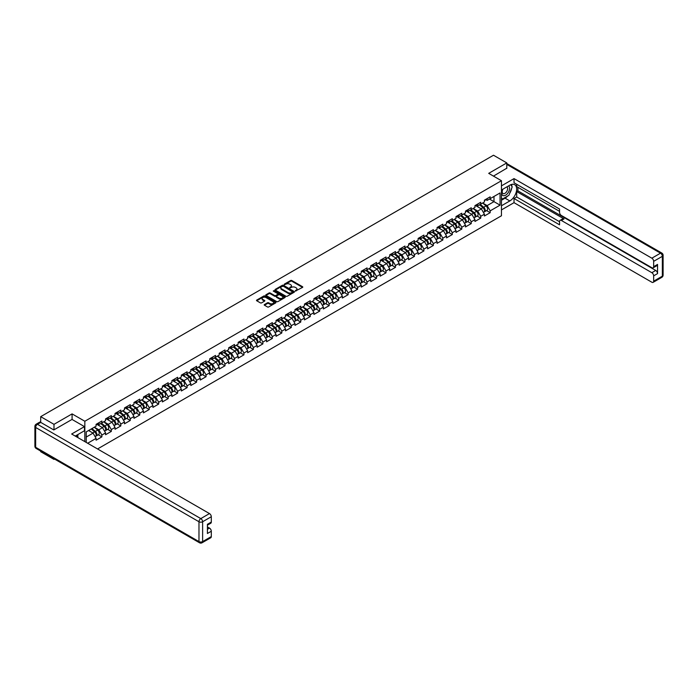 <?xml version="1.0" encoding="UTF-8"?>
<svg xmlns="http://www.w3.org/2000/svg" width="698" height="698" viewBox="0 0 698 698"><rect width="100%" height="100%" fill="white"/><g stroke="black" fill="none" stroke-linecap="round" stroke-linejoin="round"><path stroke-width="1.05" d="M295.376 291.057L302.539 287.401A0.846 0.489 0 0 0 302.539 286.712L291.816 280.517A0.846 0.489 0 0 0 290.621 280.517L284.295 284.173L284.295 284.653L285.944 284.182A2.696 1.553 0 0 1 289.757 284.182L290.656 284.697A2.696 1.553 0 0 1 291.441 285.805A2.696 1.553 0 0 1 290.656 286.904L289.836 287.855L291.485 287.384A2.696 1.553 0 0 1 295.298 287.384L296.196 287.899A2.696 1.553 0 0 1 296.982 288.998A2.696 1.553 0 0 1 296.196 290.098L295.376 290.577M264.463 304.537A0.846 0.489 0 0 0 264.463 305.227L267.474 306.963A0.846 0.489 0 0 0 268.66 306.963L275.693 302.897A0.846 0.489 0 0 0 275.693 302.217L264.97 296.022A0.846 0.489 0 0 0 263.774 296.022L256.742 300.079A0.846 0.489 0 0 0 256.742 300.768L260.38 302.862A0.846 0.489 0 0 0 261.567 302.862L264.577 301.126A0.846 0.489 0 0 0 264.577 300.437L262.78 299.398A2.251 1.3 0 0 1 262.116 298.482A2.251 1.3 0 0 1 263.512 297.278A2.251 1.3 0 0 1 265.964 297.557L273.031 301.632A2.251 1.3 0 0 1 273.686 302.557A2.251 1.3 0 0 1 272.299 303.761A2.251 1.3 0 0 1 269.838 303.473L268.66 302.801A0.846 0.489 0 0 0 267.474 302.801L264.463 304.537L264.463 305.227L267.474 303.499L267.474 302.801M72.086 413.888L53.99 424.332L40.693 416.662L493.503 155.235L506.792 162.913L488.705 173.357L501.452 180.721L84.833 421.252L72.086 413.888L72.086 419.463M286.006 296.257A0.846 0.489 0 0 0 287.201 296.257L294.233 292.2A0.846 0.489 0 0 0 294.233 291.511L283.501 285.316A0.846 0.489 0 0 0 282.306 285.316L275.274 289.382A0.846 0.489 0 0 0 275.274 290.071L286.006 296.257M273.459 291.179L284.95 297.557L277.926 301.615A0.846 0.489 0 0 1 276.74 301.615L266.008 295.42L269.018 293.692L269.018 292.994L266.008 294.731A0.846 0.489 0 0 0 266.008 295.42L266.008 294.731M269.018 293.692A0.846 0.489 0 0 1 270.213 293.692L270.213 292.994A0.846 0.489 0 0 0 269.018 292.994M270.213 292.994L274.558 295.507A0.846 0.489 0 0 0 275.754 295.507L277.752 294.347A0.846 0.489 0 0 0 277.752 293.666L273.223 291.049L274.052 290.569L284.959 296.859A0.846 0.489 0 0 1 284.959 297.549L284.959 296.859M84.833 441.616L84.833 421.252M97.554 448.962L501.452 215.769L501.452 180.721M98.261 434.784L101.864 436.869L101.864 435.046L98.828 429.785L94.335 427.193M101.864 436.869L96.097 440.194L96.097 438.37L87.66 443.247M86.229 442.419L86.229 431.87L96.097 426.173L96.097 424.349A2.836 1.632 60 0 1 96.097 424.445M97.65 423.922L98.828 424.602L101.864 422.848L101.864 421.025L96.097 424.349M101.864 422.848L105.564 420.711L105.564 418.887L111.331 415.554L111.331 417.378L115.039 415.24L115.039 413.417L120.806 410.084L120.806 411.907L124.506 409.77L124.506 407.946L130.282 404.622L130.282 406.437L133.981 404.299L133.981 402.476L139.748 399.151L139.748 400.975L143.456 398.837L143.456 397.014L149.224 393.681L149.224 395.504L152.923 393.367L152.923 391.543L158.69 388.21L158.69 390.034L162.398 387.896L162.398 386.073L168.166 382.748L168.166 384.572L171.865 382.425L171.865 380.611L177.632 377.278L177.632 379.101L181.34 376.964L181.34 375.14A2.836 1.632 60 0 1 181.34 375.236M182.893 374.704L184.071 375.384L187.108 373.631L187.108 371.807L181.34 375.14M187.108 373.631L190.807 371.493L190.807 369.67L196.574 366.337L196.574 368.16L200.282 366.022L200.282 364.199L206.05 360.875L206.05 362.698L209.749 360.552L209.749 358.737L215.516 355.404L215.516 357.228L219.224 355.09L219.224 353.267L224.992 349.934L224.992 351.757L228.691 349.619L228.691 347.796L234.467 344.463L234.467 346.287L238.166 344.149L238.166 342.325L243.934 339.001L243.934 340.825L247.642 338.687L247.642 336.864L253.409 333.531L253.409 335.354L257.108 333.216L257.108 331.393A2.836 1.632 60 0 1 257.108 331.489M258.67 330.957L259.839 331.637L262.876 329.884L262.876 328.06L257.108 331.393M262.876 329.884L266.584 327.746L266.584 325.922A2.836 1.632 60 0 1 266.584 326.018M268.137 325.495L269.315 326.167L272.351 324.413L272.351 322.598L266.584 325.922M272.351 324.413L276.05 322.275L276.05 320.452L281.817 317.128L281.817 318.951L285.526 316.813L285.526 314.99L291.293 311.657L291.293 313.481L294.992 311.343L294.992 309.519L300.759 306.186L300.759 308.01L304.468 305.872L304.468 304.049L310.235 300.725L310.235 302.539L313.934 300.402L313.934 298.578L319.701 295.254L319.701 297.078L323.41 294.94L323.41 293.116L329.177 289.783L329.177 291.607L332.876 289.469L332.876 287.646L338.652 284.313L338.652 286.136L342.352 283.999L342.352 282.175A2.836 1.632 60 0 1 342.352 282.271M343.913 281.748L345.082 282.42L348.119 280.675L348.119 278.851L342.352 282.175M348.119 280.675L351.827 278.528L351.827 276.713L357.594 273.38L357.594 275.204L361.294 273.066L361.294 271.243L367.061 267.91L367.061 269.733L370.769 267.596L370.769 265.772L376.536 262.439L376.536 264.263L380.236 262.125L380.236 260.302L386.003 256.977L386.003 258.801L389.711 256.663L389.711 254.84L395.478 251.507L395.478 253.33L399.177 251.193L399.177 249.369L404.945 246.036L404.945 247.86L408.653 245.722L408.653 243.899L414.42 240.566L414.42 242.389L418.119 240.252L418.119 238.428L423.887 235.104L423.887 236.927L427.595 234.79L427.595 232.966A2.836 1.632 60 0 1 427.595 233.053M429.157 232.53L430.326 233.211L433.362 231.457L433.362 229.633L427.595 232.966M433.362 231.457L437.07 229.319L437.07 227.496L442.837 224.163L442.837 225.986L446.537 223.849L446.537 222.025L452.304 218.701L452.304 220.516L456.012 218.378L456.012 216.554L461.779 213.23L461.779 215.054L465.479 212.916L465.479 211.093L471.246 207.76L471.246 209.583L474.954 207.446L474.954 205.622L480.721 202.289L480.721 204.113L484.421 201.975L484.421 200.152L490.188 196.827L490.188 198.651L500.056 192.953L500.056 205.151L490.188 210.848L487.152 205.587L482.658 202.996M486.585 210.587L490.188 212.672L490.188 210.848M490.188 212.672L484.421 215.996L484.421 214.173L480.721 216.31L477.685 211.058L473.192 208.458M477.118 216.057L480.721 218.134L480.721 216.31M480.721 218.134L474.954 221.467L474.954 219.643L471.246 221.781L468.21 216.52L463.716 213.928M467.643 221.528L471.246 223.604L471.246 221.781M471.246 223.604L465.479 226.937L465.479 225.114L461.779 227.251L458.743 221.99L454.25 219.399M458.176 226.99L461.779 229.075L461.779 227.251M461.779 229.075L456.012 232.399L456.012 230.584L452.304 232.722L449.268 227.461L444.774 224.869M448.701 232.46L452.304 234.537L452.304 232.722M452.304 234.537L446.537 237.87L446.537 236.046L442.837 238.184L439.801 232.931L435.308 230.331M439.234 237.931L442.837 240.007L442.837 238.184M442.837 240.007L437.07 243.34L437.07 241.517L433.362 243.654L430.326 238.393L425.832 235.802M429.759 243.401L433.362 245.478L433.362 243.654M433.362 245.478L427.595 248.811L427.595 246.987L423.887 249.125L420.859 243.864L416.366 241.272M420.292 248.863L423.887 250.948L423.887 249.125M423.887 250.948L418.119 254.273L418.119 252.449L414.42 254.596L411.384 249.334L406.89 246.743M410.817 254.334L414.42 256.41L414.42 254.596M414.42 256.41L408.653 259.743L408.653 257.92L404.945 260.057L401.908 254.805L397.424 252.205M401.35 259.804L404.945 261.881L404.945 260.057M404.945 261.881L399.177 265.214L399.177 263.39L395.478 265.528L392.442 260.267L387.948 257.675M391.875 265.275L395.478 267.351L395.478 265.528M395.478 267.351L389.711 270.684L389.711 268.861L386.003 270.999L382.966 265.737L378.473 263.146M382.399 270.737L386.003 272.822L386.003 270.999M386.003 272.822L380.236 276.146L380.236 274.323L376.536 276.46L373.5 271.208L369.006 268.617M372.933 276.207L376.536 278.284L376.536 276.46M376.536 278.284L370.769 281.617L370.769 279.793L367.061 281.931L364.024 276.678L359.531 274.078M363.457 281.678L367.061 283.754L367.061 281.931M367.061 283.754L361.294 287.087L361.294 285.264L357.594 287.401L354.558 282.14L350.064 279.549M353.991 287.14L357.594 289.225L357.594 287.401M357.594 289.225L351.827 292.558L351.827 290.734L348.119 292.872L345.082 287.611L340.589 285.02M344.515 292.61L348.119 294.696L348.119 292.872M348.119 294.696L342.352 298.02L342.352 296.196L338.652 298.334L335.616 293.081L331.122 290.481M335.049 298.081L338.652 300.157L338.652 298.334M338.652 300.157L332.876 303.49L332.876 301.667L329.177 303.805L326.141 298.543L321.647 295.952M325.573 303.551L329.177 305.628L329.177 303.805M329.177 305.628L323.41 308.961L323.41 307.137L319.701 309.275L316.674 304.014L312.181 301.423M316.107 309.013L319.701 311.099L319.701 309.275M319.701 311.099L313.934 314.423L313.934 312.608L310.235 314.746L307.199 309.484L302.705 306.893M306.631 314.484L310.235 316.569L310.235 314.746M310.235 316.569L304.468 319.893L304.468 318.07L300.759 320.208L297.723 314.955L293.23 312.355M297.156 319.954L300.759 322.031L300.759 320.208M300.759 322.031L294.992 325.364L294.992 323.54L291.293 325.678L288.257 320.417L283.763 317.826M287.689 325.425L291.293 327.502L291.293 325.678M291.293 327.502L285.526 330.835L285.526 329.011L281.817 331.149L278.781 325.887L274.288 323.296M278.214 330.887L281.817 332.972L281.817 331.149M281.817 332.972L276.05 336.296L276.05 334.473L272.351 336.619L269.315 331.358L264.821 328.767M268.747 336.357L272.351 338.434L272.351 336.619M272.351 338.434L266.584 341.767L266.584 339.943L262.876 342.081L259.839 336.829L255.346 334.229M259.272 341.828L262.876 343.905L262.876 342.081M262.876 343.905L257.108 347.238L257.108 345.414L253.409 347.552L250.373 342.29L245.879 339.699M249.805 347.299L253.409 349.375L253.409 347.552M253.409 349.375L247.642 352.708L247.642 350.885L243.934 353.022L240.897 347.761L236.404 345.17M240.33 352.76L243.934 354.846L243.934 353.022M243.934 354.846L238.166 358.17L238.166 356.346L234.467 358.484L231.431 353.232L226.937 350.64M230.864 358.231L234.467 360.308L234.467 358.484M234.467 360.308L228.691 363.641L228.691 361.817L224.992 363.955L221.955 358.702L217.462 356.102M221.388 363.702L224.992 365.778L224.992 363.955M224.992 365.778L219.224 369.111L219.224 367.288L215.516 369.425L212.489 364.164L207.995 361.573M211.922 369.172L215.516 371.249L215.516 369.425M215.516 371.249L209.749 374.582L209.749 372.758L206.05 374.896L203.013 369.635L198.52 367.043M202.446 374.634L206.05 376.719L206.05 374.896M206.05 376.719L200.282 380.044L200.282 378.22L196.574 380.358L193.538 375.105L189.045 372.505M192.971 380.105L196.574 382.181L196.574 380.358M196.574 382.181L190.807 385.514L190.807 383.691L187.108 385.828L184.071 380.576L179.578 377.976M183.504 385.575L187.108 387.652L187.108 385.828M187.108 387.652L181.34 390.985L181.34 389.161L177.632 391.299L174.596 386.038L170.103 383.446M174.029 391.037L177.632 393.122L177.632 391.299M177.632 393.122L171.865 396.447L171.865 394.632L168.166 396.769L165.129 391.508L160.636 388.917M164.562 396.508L168.166 398.593L168.166 396.769M168.166 398.593L162.398 401.917L162.398 400.094L158.69 402.231L155.654 396.979L151.161 394.379M155.087 401.978L158.69 404.055L158.69 402.231M158.69 404.055L152.923 407.388L152.923 405.564L149.224 407.702L146.187 402.441L141.694 399.849M145.62 407.449L149.224 409.525L149.224 407.702M149.224 409.525L143.456 412.858L143.456 411.035L139.748 413.172L136.712 407.911L132.219 405.32M136.145 412.911L139.748 414.996L139.748 413.172M139.748 414.996L133.981 418.32L133.981 416.497L130.282 418.643L127.245 413.382L122.752 410.79M126.678 418.381L130.282 420.458L130.282 418.643M130.282 420.458L124.506 423.791L124.506 421.967L120.806 424.105L117.77 418.852L113.277 416.252M117.203 423.852L120.806 425.928L120.806 424.105M120.806 425.928L115.039 429.261L115.039 427.438L111.331 429.575L108.295 424.314L103.81 421.723M107.736 429.322L111.331 431.399L111.331 429.575M111.331 431.399L105.564 434.732L105.564 432.908L101.864 435.046M98.828 429.785L102.527 427.647L96.865 424.375M105.564 432.908L102.527 427.647M107.126 418.451L108.295 419.132L111.331 417.378M108.295 424.314L112.003 422.177L106.332 418.905M115.039 427.438L112.003 422.177M116.601 412.98L117.77 413.661L120.806 411.907M117.77 418.852L121.478 416.715L115.807 413.443M124.506 421.967L121.478 416.715M126.068 407.519L127.245 408.19L130.282 406.437M127.245 413.382L130.945 411.244L125.282 407.972M133.981 416.497L130.945 411.244M135.543 402.048L136.712 402.729L139.748 400.975M136.712 407.911L140.42 405.774L134.749 402.502M143.456 411.035L140.42 405.774M145.01 396.577L146.187 397.258L149.224 395.504M146.187 402.441L149.887 400.303L144.224 397.031M152.923 405.564L149.887 400.303M154.485 391.107L155.654 391.787L158.69 390.034M155.654 396.979L159.362 394.841L153.691 391.569M162.398 400.094L159.362 394.841M163.951 385.645L165.129 386.317L168.166 384.572M165.129 391.508L168.829 389.371L163.166 386.099M171.865 394.632L168.829 389.371M173.427 380.174L174.596 380.855L177.632 379.101M174.596 386.038L178.304 383.9L172.633 380.628M181.34 389.161L178.304 383.9M184.071 380.576L187.771 378.429L182.108 375.158M190.807 383.691L187.771 378.429M192.369 369.242L193.538 369.914L196.574 368.16M193.538 375.105L197.246 372.968L191.575 369.696M200.282 378.22L197.246 372.968M201.835 363.771L203.013 364.443L206.05 362.698M203.013 369.635L206.713 367.497L201.05 364.225M209.749 372.758L206.713 367.497M211.311 358.301L212.489 358.981L215.516 357.228M212.489 364.164L216.188 362.026L210.526 358.755M219.224 367.288L216.188 362.026M220.786 352.83L221.955 353.511L224.992 351.757M221.955 358.702L225.663 356.565L219.992 353.293M228.691 361.817L225.663 356.565M230.253 347.368L231.431 348.04L234.467 346.287M231.431 353.232L235.13 351.094L229.468 347.822M238.166 356.346L235.13 351.094M239.728 341.898L240.897 342.578L243.934 340.825M240.897 347.761L244.605 345.623L238.934 342.352M247.642 350.885L244.605 345.623M249.195 336.427L250.373 337.108L253.409 335.354M250.373 342.29L254.072 340.153L248.409 336.881M257.108 345.414L254.072 340.153M259.839 336.829L263.547 334.691L257.876 331.419M266.584 339.943L263.547 334.691M269.315 331.358L273.014 329.22L267.351 325.949M276.05 334.473L273.014 329.22M277.612 320.024L278.781 320.705L281.817 318.951M278.781 325.887L282.489 323.75L276.818 320.478M285.526 329.011L282.489 323.75M287.079 314.554L288.257 315.234L291.293 313.481M288.257 320.417L291.956 318.279L286.293 315.007M294.992 323.54L291.956 318.279M296.554 309.083L297.723 309.764L300.759 308.01M297.723 314.955L301.431 312.817L295.76 309.546M304.468 318.07L301.431 312.817M306.021 303.621L307.199 304.293L310.235 302.539M307.199 309.484L310.898 307.347L305.235 304.075M313.934 312.608L310.898 307.347M315.496 298.151L316.674 298.831L319.701 297.078M316.674 304.014L320.373 301.876L314.711 298.604M323.41 307.137L320.373 301.876M324.971 292.68L326.141 293.361L329.177 291.607M326.141 298.543L329.849 296.406L324.177 293.134M332.876 301.667L329.849 296.406M334.438 287.21L335.616 287.89L338.652 286.136M335.616 293.081L339.315 290.944L333.653 287.672M342.352 296.196L339.315 290.944M345.082 287.611L348.791 285.473L343.119 282.201M351.827 290.734L348.791 285.473M353.38 276.277L354.558 276.958L357.594 275.204M354.558 282.14L358.257 280.003L352.595 276.731M361.294 285.264L358.257 280.003M362.855 270.807L364.024 271.487L367.061 269.733M364.024 276.678L367.733 274.532L362.061 271.269M370.769 279.793L367.733 274.532M372.322 265.345L373.5 266.017L376.536 264.263M373.5 271.208L377.199 269.07L371.537 265.798M380.236 274.323L377.199 269.07M381.797 259.874L382.966 260.546L386.003 258.801M382.966 265.737L386.675 263.6L381.003 260.328M389.711 268.861L386.675 263.6M391.264 254.404L392.442 255.084L395.478 253.33M392.442 260.267L396.141 258.129L390.479 254.857M399.177 263.39L396.141 258.129M400.739 248.933L401.908 249.614L404.945 247.86M401.908 254.805L405.617 252.667L399.945 249.395M408.653 257.92L405.617 252.667M410.206 243.471L411.384 244.143L414.42 242.389M411.384 249.334L415.083 247.197L409.421 243.925M418.119 252.449L415.083 247.197M419.681 238.001L420.859 238.681L423.887 236.927M420.859 243.864L424.559 241.726L418.896 238.454M427.595 246.987L424.559 241.726M430.326 238.393L434.034 236.256L428.363 232.984M437.07 241.517L434.034 236.256M438.623 227.059L439.801 227.74L442.837 225.986M439.801 232.931L443.5 230.794L437.838 227.522M446.537 236.046L443.5 230.794M448.099 221.598L449.268 222.269L452.304 220.516M449.268 227.461L452.976 225.323L447.305 222.051M456.012 230.584L452.976 225.323M457.565 216.127L458.743 216.808L461.779 215.054M458.743 221.99L462.442 219.853L456.78 216.581M465.479 225.114L462.442 219.853M467.041 210.656L468.21 211.337L471.246 209.583M468.21 216.52L471.918 214.382L466.247 211.11M474.954 219.643L471.918 214.382M476.507 205.186L477.685 205.866L480.721 204.113M477.685 211.058L481.384 208.92L475.722 205.648M484.421 214.173L481.384 208.92M485.983 199.724L487.152 200.396L490.188 198.651M487.152 205.587L493.983 201.643L493.983 196.452L500.056 192.953M489.49 199.052L500.056 205.151M506.792 168.41L506.792 162.913M53.99 458.752L53.99 459.389L40.693 451.711L40.693 451.074M53.99 424.332L53.99 429.837M40.693 416.662L40.693 422.377M53.99 459.389L54.54 459.075M86.229 437.061L93.061 433.118L88.567 430.518M96.097 438.37L93.061 433.118M295.612 291.136L296.196 290.804A2.696 1.553 0 0 0 296.982 289.705L296.982 288.998M291.441 285.805L291.441 286.503A2.696 1.553 0 0 1 290.656 287.602L290.071 287.942M302.539 286.712L302.539 287.401L291.816 281.224A0.846 0.489 0 0 0 290.621 281.224L284.531 284.74M294.216 292.209L283.501 286.023A0.846 0.489 0 0 0 282.306 286.023L275.291 290.071L275.274 289.382M292.741 292.096L283.327 286.18L281.626 286.677A2.696 1.553 0 0 0 280.832 287.777A2.696 1.553 0 0 0 281.626 288.876L288.065 292.593A2.696 1.553 0 0 0 291.877 292.593L292.741 292.096L292.741 292.802L292.741 292.314M280.832 287.777L280.832 288.483A2.696 1.553 0 0 0 281.626 289.583L281.626 288.876M292.741 292.802L291.877 293.3A2.696 1.553 0 0 1 288.065 293.3L281.626 289.583M270.213 293.692L274.558 296.205A0.846 0.489 0 0 0 275.754 296.205L277.752 295.053A0.846 0.489 0 0 0 277.996 294.704L277.996 294.006M279.078 298.107A2.251 1.3 0 0 0 281.53 298.395A2.251 1.3 0 0 0 282.926 297.191A2.251 1.3 0 0 0 282.262 296.266L279.776 294.835A0.846 0.489 0 0 0 278.589 294.835L276.591 295.987A0.846 0.489 0 0 0 276.591 296.676L279.078 298.107L279.078 298.814A2.251 1.3 0 0 0 281.53 299.093A2.251 1.3 0 0 0 282.926 297.889L282.926 297.191M276.338 296.327L276.338 297.034A0.846 0.489 0 0 0 276.591 297.374L276.591 296.676M279.078 298.814L276.591 297.374M273.686 302.557L273.686 303.255A2.251 1.3 0 0 1 272.299 304.459A2.251 1.3 0 0 1 269.838 304.18L268.66 303.499A0.846 0.489 0 0 0 267.474 303.499M262.116 298.482L262.116 299.18A2.251 1.3 0 0 0 262.78 300.105L262.78 299.398M264.577 300.437L264.577 301.126L262.78 300.105M275.684 302.906L264.97 296.72A0.846 0.489 0 0 0 263.774 296.72L256.751 300.777M484.246 211.834A2.836 1.632 -120 0 0 484.656 211.703A2.836 1.632 -120 0 0 485.162 209.723A2.836 1.632 -120 0 0 483.688 207.254L480.276 204.374M484.656 211.703L486.995 210.351A2.836 1.632 -120 0 0 487.501 208.37A2.836 1.632 -120 0 0 486.026 205.91L482.606 203.022M479.613 204.75L483.513 208.039A1.719 0.995 60 0 1 484.438 210.159M483.409 212.419L483.923 212.122A2.836 1.632 -120 0 0 484.438 210.142A2.836 1.632 -120 0 0 482.964 207.672L479.543 204.793M478.558 207.28L476.254 205.343M485.18 199.715A2.836 1.632 60 0 1 484.656 200.483A2.836 1.632 60 0 1 484.421 200.579M487.518 198.363A2.836 1.632 60 0 1 486.995 199.139L484.656 200.483M502.708 189.28A5.584 3.22 120 0 0 502.577 195.274A5.584 3.22 120 0 0 507.612 193.442A5.584 3.22 120 0 0 508.572 185.895M503.022 189.097A3.822 2.207 120 0 0 503.014 193.529A3.822 2.207 120 0 0 506.277 192.142A3.822 2.207 120 0 0 506.835 186.916A3.822 2.207 120 0 0 506.818 186.907M510.709 184.726L512.201 186.855L508.921 195.3L502.368 199.087L501.452 197.787M501.452 198.555L502.368 199.087M76.684 435.238L78.089 437.725M501.452 190.004L509.828 185.171A9.659 5.575 120 0 1 514.662 184.691A9.659 5.575 120 0 1 516.145 192.43A9.659 5.575 120 0 1 509.828 200.945L501.452 205.779M501.452 209.915L514.025 202.664L514.025 198.52L559.56 224.817L559.56 221.519A2.574 1.483 -120 0 1 560.093 220.341A2.574 1.483 -120 0 1 561.375 220.463L651.845 272.7L655.727 270.449A2.574 1.483 60 0 1 657.551 273.607L657.551 264.42A2.574 1.483 60 0 1 657.019 265.606L653.127 267.849A2.574 1.483 -120 0 0 653.66 266.671L653.66 261.34A2.574 1.483 -120 0 0 651.845 258.181L660.526 253.173L506.792 164.414M517.907 187.308L517.907 190.886L516.695 191.584L516.695 196.984L514.025 198.52M516.695 184.289L516.695 186.602L559.56 211.354M653.127 267.849A2.574 1.483 -120 0 1 651.845 267.718L561.375 215.49A2.574 1.483 -120 0 1 559.56 212.332L559.56 209.042L514.025 182.754L514.025 178.609L651.845 258.181M501.452 185.869L514.025 178.609M514.025 202.664L651.845 282.228A2.574 1.483 -120 0 0 653.127 282.358A2.574 1.483 -120 0 0 653.66 281.181L653.66 275.85A2.574 1.483 -120 0 0 651.845 272.7M506.792 168.201L493.469 176.105M516.695 191.584L564.045 218.928L561.375 220.463M517.907 190.886L655.727 270.449M516.695 196.984L559.56 221.728M560.093 220.341L562.763 218.797A2.574 1.483 60 0 1 564.045 218.928M501.452 200.239L505.038 198.171A9.659 5.575 120 0 0 507.716 195.998M509.627 193.468A9.659 5.575 120 0 0 511.713 188.111M511.87 186.383A9.659 5.575 120 0 0 511.625 184.412M501.452 199.122L501.941 198.843M40.754 422.403L37.474 424.297A2.574 1.483 -120 0 0 36.191 424.175L39.463 422.281A2.574 1.483 60 0 1 40.754 422.403L53.807 429.942L72.025 419.428L84.467 426.618L84.467 430.753L75.846 435.726A9.659 5.575 120 0 0 75.262 436.093M84.467 426.618L71.658 434.008L209.479 513.58A2.574 1.483 60 0 1 211.302 516.738L211.302 522.06A2.574 1.483 60 0 1 210.77 523.238L207.411 525.175M77.853 436.896L77.853 434.575M207.411 529.285L209.479 528.089A2.574 1.483 60 0 1 211.302 531.248L211.302 536.579A2.574 1.483 60 0 1 210.77 537.757L202.088 542.765A2.574 1.483 -120 0 0 202.621 541.587L211.302 536.579M211.302 522.06L207.411 524.303L207.411 533.49L211.302 531.248M209.479 528.089L207.411 526.903M474.771 217.296A2.836 1.632 -120 0 0 475.181 217.174A2.836 1.632 -120 0 0 475.696 215.193A2.836 1.632 -120 0 0 474.221 212.724L470.801 209.845M475.181 217.174L477.519 215.822A2.836 1.632 -120 0 0 478.034 213.841A2.836 1.632 -120 0 0 476.56 211.372L473.139 208.493M470.147 210.22L474.038 213.509A1.719 0.995 60 0 1 474.972 215.63M473.942 217.889L474.457 217.593A2.836 1.632 -120 0 0 474.963 215.612A2.836 1.632 -120 0 0 473.488 213.143L470.068 210.264M469.091 212.75L466.779 210.805M465.304 222.767A2.836 1.632 -120 0 0 465.714 222.645A2.836 1.632 -120 0 0 466.22 220.664A2.836 1.632 -120 0 0 464.746 218.195L461.326 215.307M465.714 222.645L468.053 221.292A2.836 1.632 -120 0 0 468.559 219.312A2.836 1.632 -120 0 0 467.084 216.842L463.664 213.963M460.671 215.691L464.571 218.98A1.719 0.995 60 0 1 465.496 221.092M464.467 223.36L464.981 223.063A2.836 1.632 -120 0 0 465.496 221.083A2.836 1.632 -120 0 0 464.022 218.614L460.601 215.734M459.616 218.221L457.312 216.275M455.829 228.237A2.836 1.632 -120 0 0 456.239 228.106A2.836 1.632 -120 0 0 456.754 226.126A2.836 1.632 -120 0 0 455.279 223.657L451.859 220.777M456.239 228.106L458.577 226.763A2.836 1.632 -120 0 0 459.092 224.782A2.836 1.632 -120 0 0 457.609 222.313L454.197 219.425M451.196 221.161L455.096 224.451A1.719 0.995 60 0 1 456.021 226.562M455 228.831L455.515 228.525A2.836 1.632 -120 0 0 456.021 226.553A2.836 1.632 -120 0 0 454.546 224.084L451.126 221.196M450.14 223.692L447.837 221.746M446.362 233.708A2.836 1.632 -120 0 0 446.772 233.577A2.836 1.632 -120 0 0 447.278 231.596A2.836 1.632 -120 0 0 445.804 229.127L442.384 226.248M446.772 233.577L449.111 232.225A2.836 1.632 -120 0 0 449.617 230.244A2.836 1.632 -120 0 0 448.142 227.784L444.722 224.896M441.729 226.623L445.629 229.912A1.719 0.995 60 0 1 446.554 232.033M445.525 234.292L446.039 233.996A2.836 1.632 -120 0 0 446.554 232.015A2.836 1.632 -120 0 0 445.071 229.546L441.66 226.667M440.674 229.153L438.37 227.208M436.887 239.17A2.836 1.632 -120 0 0 437.297 239.048A2.836 1.632 -120 0 0 437.812 237.067A2.836 1.632 -120 0 0 436.329 234.598L432.917 231.719M437.297 239.048L439.635 237.695A2.836 1.632 -120 0 0 440.141 235.715A2.836 1.632 -120 0 0 438.667 233.245L435.255 230.366M432.254 232.094L436.154 235.383A1.719 0.995 60 0 1 437.079 237.495M436.058 239.763L436.573 239.466A2.836 1.632 -120 0 0 437.079 237.486A2.836 1.632 -120 0 0 435.604 235.017L432.184 232.137M431.198 234.624L428.895 232.678M475.713 205.186A2.836 1.632 60 0 1 475.181 205.954A2.836 1.632 60 0 1 474.954 206.05M478.051 203.833A2.836 1.632 60 0 1 477.519 204.61L475.181 205.954M466.238 210.648A2.836 1.632 60 0 1 465.714 211.424A2.836 1.632 60 0 1 465.479 211.52M468.576 209.304A2.836 1.632 60 0 1 468.053 210.072L465.714 211.424M456.771 216.118A2.836 1.632 60 0 1 456.239 216.895A2.836 1.632 60 0 1 456.012 216.991M459.11 214.766A2.836 1.632 60 0 1 458.577 215.542L456.239 216.895M447.296 221.589A2.836 1.632 60 0 1 446.772 222.357A2.836 1.632 60 0 1 446.537 222.453M449.634 220.236A2.836 1.632 60 0 1 449.111 221.013L446.772 222.357M437.829 227.059A2.836 1.632 60 0 1 437.297 227.827A2.836 1.632 60 0 1 437.07 227.923M440.168 225.707A2.836 1.632 60 0 1 439.635 226.475L437.297 227.827M427.412 244.64A2.836 1.632 -120 0 0 427.83 244.509A2.836 1.632 -120 0 0 428.336 242.538A2.836 1.632 -120 0 0 426.862 240.068L423.442 237.18M427.83 244.509L430.169 243.166A2.836 1.632 -120 0 0 430.675 241.185A2.836 1.632 -120 0 0 429.2 238.716L425.78 235.837M422.787 237.564L426.687 240.854A1.719 0.995 60 0 1 427.612 242.965M426.583 245.234L427.097 244.937A2.836 1.632 -120 0 0 427.604 242.956A2.836 1.632 -120 0 0 426.129 240.487L422.718 237.599M421.732 240.095L419.428 238.149M428.354 232.521A2.836 1.632 60 0 1 427.83 233.298A2.836 1.632 60 0 1 427.595 233.394M430.692 231.178A2.836 1.632 60 0 1 430.169 231.945L427.83 233.298M417.945 250.111A2.836 1.632 -120 0 0 418.355 249.98A2.836 1.632 -120 0 0 418.861 247.999A2.836 1.632 -120 0 0 417.387 245.53L413.975 242.651M418.355 249.98L420.693 248.636A2.836 1.632 -120 0 0 421.199 246.656A2.836 1.632 -120 0 0 419.725 244.187L416.313 241.299M413.312 243.035L417.212 246.315A1.719 0.995 60 0 1 418.137 248.436M417.107 250.704L417.631 250.399A2.836 1.632 -120 0 0 418.137 248.427A2.836 1.632 -120 0 0 416.662 245.958L413.242 243.07M412.256 245.565L409.953 243.619M418.887 237.992A2.836 1.632 60 0 1 418.355 238.768A2.836 1.632 60 0 1 418.119 238.864M421.217 236.639A2.836 1.632 60 0 1 420.693 237.416L418.355 238.768M408.47 255.581A2.836 1.632 -120 0 0 408.888 255.451A2.836 1.632 -120 0 0 409.394 253.47A2.836 1.632 -120 0 0 407.92 251.001L404.5 248.122M408.888 255.451L411.218 254.098A2.836 1.632 -120 0 0 411.733 252.118A2.836 1.632 -120 0 0 410.258 249.648L406.838 246.769M403.845 248.497L407.737 251.786A1.719 0.995 60 0 1 408.67 253.906M407.641 256.166L408.156 255.869A2.836 1.632 -120 0 0 408.662 253.889A2.836 1.632 -120 0 0 407.187 251.42L403.776 248.54M402.79 251.027L400.478 249.081M409.412 243.462A2.836 1.632 60 0 1 408.888 244.23A2.836 1.632 60 0 1 408.653 244.326M411.75 242.11A2.836 1.632 60 0 1 411.218 242.887L408.888 244.23M399.003 261.043A2.836 1.632 -120 0 0 399.413 260.921A2.836 1.632 -120 0 0 399.919 258.941A2.836 1.632 -120 0 0 398.445 256.471L395.033 253.583M399.413 260.921L401.751 259.569A2.836 1.632 -120 0 0 402.257 257.588A2.836 1.632 -120 0 0 400.783 255.119L397.363 252.24M394.37 253.967L398.27 257.257A1.719 0.995 60 0 1 399.195 259.368M398.165 261.637L398.68 261.34A2.836 1.632 -120 0 0 399.195 259.359A2.836 1.632 -120 0 0 397.72 256.89L394.3 254.011M393.314 256.498L391.011 254.552M399.937 248.933A2.836 1.632 60 0 1 399.413 249.701A2.836 1.632 60 0 1 399.177 249.797M402.275 247.581A2.836 1.632 60 0 1 401.751 248.348L399.413 249.701M389.528 266.514A2.836 1.632 -120 0 0 389.938 266.383A2.836 1.632 -120 0 0 390.452 264.411A2.836 1.632 -120 0 0 388.978 261.942L385.558 259.054M389.938 266.383L392.276 265.039A2.836 1.632 -120 0 0 392.791 263.059A2.836 1.632 -120 0 0 391.316 260.59L387.896 257.71M384.903 259.438L388.795 262.727A1.719 0.995 60 0 1 389.728 264.839M388.699 267.107L389.214 266.811A2.836 1.632 -120 0 0 389.72 264.83A2.836 1.632 -120 0 0 388.245 262.361L384.834 259.473M383.848 261.968L381.536 260.022M390.47 254.395A2.836 1.632 60 0 1 389.938 255.171A2.836 1.632 60 0 1 389.711 255.267M392.808 253.051A2.836 1.632 60 0 1 392.276 253.819L389.938 255.171M380.061 271.984A2.836 1.632 -120 0 0 380.471 271.854A2.836 1.632 -120 0 0 380.977 269.873A2.836 1.632 -120 0 0 379.503 267.404L376.082 264.525M380.471 271.854L382.809 270.501A2.836 1.632 -120 0 0 383.315 268.529A2.836 1.632 -120 0 0 381.841 266.06L378.421 263.172M375.428 264.9L379.328 268.189A1.719 0.995 60 0 1 380.253 270.309M379.223 272.578L379.738 272.272A2.836 1.632 -120 0 0 380.253 270.292A2.836 1.632 -120 0 0 378.778 267.831L375.358 264.943M374.372 267.439L372.069 265.493M380.995 259.865A2.836 1.632 60 0 1 380.471 260.642A2.836 1.632 60 0 1 380.236 260.738M383.333 258.513A2.836 1.632 60 0 1 382.809 259.29L380.471 260.642M370.586 277.455A2.836 1.632 -120 0 0 370.996 277.324A2.836 1.632 -120 0 0 371.511 275.344A2.836 1.632 -120 0 0 370.036 272.874L366.616 269.995M370.996 277.324L373.334 275.972A2.836 1.632 -120 0 0 373.849 273.991A2.836 1.632 -120 0 0 372.366 271.522L368.954 268.643M365.961 270.37L369.853 273.66A1.719 0.995 60 0 1 370.786 275.78M369.757 278.04L370.272 277.743A2.836 1.632 -120 0 0 370.778 275.762A2.836 1.632 -120 0 0 369.303 273.293L365.883 270.414M364.906 272.901L362.594 270.955M371.528 265.336A2.836 1.632 60 0 1 370.996 266.104A2.836 1.632 60 0 1 370.769 266.2M373.866 263.984A2.836 1.632 60 0 1 373.334 264.76L370.996 266.104M361.119 282.917A2.836 1.632 -120 0 0 361.529 282.795A2.836 1.632 -120 0 0 362.035 280.814A2.836 1.632 -120 0 0 360.561 278.345L357.14 275.457M361.529 282.795L363.867 281.442A2.836 1.632 -120 0 0 364.373 279.462A2.836 1.632 -120 0 0 362.899 276.993L359.479 274.113M356.486 275.841L360.386 279.13A1.719 0.995 60 0 1 361.311 281.242M360.281 283.51L360.796 283.214A2.836 1.632 -120 0 0 361.311 281.233A2.836 1.632 -120 0 0 359.836 278.764L356.416 275.885M355.43 278.371L353.127 276.425M362.053 270.807A2.836 1.632 60 0 1 361.529 271.574A2.836 1.632 60 0 1 361.294 271.67M364.391 269.454A2.836 1.632 60 0 1 363.867 270.222L361.529 271.574M351.644 288.387A2.836 1.632 -120 0 0 352.054 288.257A2.836 1.632 -120 0 0 352.569 286.276A2.836 1.632 -120 0 0 351.085 283.816L347.674 280.928M352.054 288.257L354.392 286.913A2.836 1.632 -120 0 0 354.907 284.932A2.836 1.632 -120 0 0 353.424 282.463L350.012 279.575M347.011 281.311L350.911 284.601A1.719 0.995 60 0 1 351.836 286.712M350.815 288.981L351.33 288.684A2.836 1.632 -120 0 0 351.836 286.704A2.836 1.632 -120 0 0 350.361 284.234L346.941 281.346M345.955 283.842L343.652 281.896M352.586 276.268A2.836 1.632 60 0 1 352.054 277.045A2.836 1.632 60 0 1 351.827 277.141M354.924 274.925A2.836 1.632 60 0 1 354.392 275.693L352.054 277.045M342.168 293.858A2.836 1.632 -120 0 0 342.587 293.727A2.836 1.632 -120 0 0 343.093 291.747A2.836 1.632 -120 0 0 341.619 289.277L338.198 286.398M342.587 293.727L344.925 292.375A2.836 1.632 -120 0 0 345.431 290.403A2.836 1.632 -120 0 0 343.957 287.934L340.537 285.046M337.544 286.773L341.444 290.063A1.719 0.995 60 0 1 342.369 292.183M341.339 294.443L341.854 294.146A2.836 1.632 -120 0 0 342.369 292.165A2.836 1.632 -120 0 0 340.886 289.696L337.474 286.817M336.488 289.312L334.185 287.367M343.111 281.739A2.836 1.632 60 0 1 342.587 282.507A2.836 1.632 60 0 1 342.352 282.603M345.449 280.387A2.836 1.632 60 0 1 344.925 281.163L342.587 282.507M332.702 299.32A2.836 1.632 -120 0 0 333.112 299.198A2.836 1.632 -120 0 0 333.627 297.217A2.836 1.632 -120 0 0 332.143 294.748L328.732 291.869M333.112 299.198L335.45 297.845A2.836 1.632 -120 0 0 335.956 295.865A2.836 1.632 -120 0 0 334.482 293.396L331.07 290.516M328.069 292.244L331.969 295.533A1.719 0.995 60 0 1 332.894 297.653M331.873 299.913L332.388 299.616A2.836 1.632 -120 0 0 332.894 297.636A2.836 1.632 -120 0 0 331.419 295.167L327.999 292.288M327.013 294.774L324.71 292.828M333.644 287.21A2.836 1.632 60 0 1 333.112 287.977A2.836 1.632 60 0 1 332.876 288.073M335.982 285.857A2.836 1.632 60 0 1 335.45 286.634L333.112 287.977M323.226 304.79A2.836 1.632 -120 0 0 323.645 304.668A2.836 1.632 -120 0 0 324.151 302.688A2.836 1.632 -120 0 0 322.677 300.219L319.256 297.331M323.645 304.668L325.983 303.316A2.836 1.632 -120 0 0 326.49 301.335A2.836 1.632 -120 0 0 325.015 298.866L321.595 295.987M318.602 297.714L322.502 301.004A1.719 0.995 60 0 1 323.427 303.115M322.397 305.384L322.912 305.087A2.836 1.632 -120 0 0 323.418 303.106A2.836 1.632 -120 0 0 321.944 300.637L318.532 297.758M317.546 300.245L315.234 298.299M324.169 292.671A2.836 1.632 60 0 1 323.645 293.448A2.836 1.632 60 0 1 323.41 293.544M326.507 291.328A2.836 1.632 60 0 1 325.983 292.096L323.645 293.448M313.76 310.261A2.836 1.632 -120 0 0 314.17 310.13A2.836 1.632 -120 0 0 314.676 308.15A2.836 1.632 -120 0 0 313.201 305.68L309.79 302.801M314.17 310.13L316.508 308.786A2.836 1.632 -120 0 0 317.014 306.806A2.836 1.632 -120 0 0 315.54 304.337L312.128 301.449M309.127 303.185L313.027 306.474A1.719 0.995 60 0 1 313.952 308.586M312.922 310.854L313.446 310.558A2.836 1.632 -120 0 0 313.952 308.577A2.836 1.632 -120 0 0 312.477 306.108L309.057 303.22M308.071 305.715L305.768 303.77M314.702 298.142A2.836 1.632 60 0 1 314.17 298.919A2.836 1.632 60 0 1 313.934 299.014M317.032 296.798A2.836 1.632 60 0 1 316.508 297.566L314.17 298.919M304.284 315.732A2.836 1.632 -120 0 0 304.703 315.601A2.836 1.632 -120 0 0 305.209 313.62A2.836 1.632 -120 0 0 303.735 311.151L300.315 308.272M304.703 315.601L307.033 314.248A2.836 1.632 -120 0 0 307.548 312.268A2.836 1.632 -120 0 0 306.073 309.807L302.653 306.919M299.66 308.647L303.551 311.936A1.719 0.995 60 0 1 304.485 314.056M303.456 316.316L303.97 316.019A2.836 1.632 -120 0 0 304.476 314.039A2.836 1.632 -120 0 0 303.002 311.57L299.59 308.691M298.604 311.177L296.292 309.231M305.227 303.613A2.836 1.632 60 0 1 304.703 304.38A2.836 1.632 60 0 1 304.468 304.476M307.565 302.26A2.836 1.632 60 0 1 307.033 303.037L304.703 304.38M294.818 321.193A2.836 1.632 -120 0 0 295.228 321.071A2.836 1.632 -120 0 0 295.734 319.091A2.836 1.632 -120 0 0 294.259 316.622L290.848 313.742M295.228 321.071L297.566 319.719A2.836 1.632 -120 0 0 298.072 317.738A2.836 1.632 -120 0 0 296.598 315.269L293.177 312.39M290.185 314.117L294.085 317.407A1.719 0.995 60 0 1 295.01 319.527M293.98 321.787L294.495 321.49A2.836 1.632 -120 0 0 295.01 319.51A2.836 1.632 -120 0 0 293.535 317.04L290.115 314.161M289.129 316.648L286.826 314.702M295.751 309.083A2.836 1.632 60 0 1 295.228 309.851A2.836 1.632 60 0 1 294.992 309.947M298.09 307.731A2.836 1.632 60 0 1 297.566 308.499L295.228 309.851M285.342 326.664A2.836 1.632 -120 0 0 285.752 326.542A2.836 1.632 -120 0 0 286.267 324.561A2.836 1.632 -120 0 0 284.793 322.092L281.373 319.204M285.752 326.542L288.091 325.189A2.836 1.632 -120 0 0 288.606 323.209A2.836 1.632 -120 0 0 287.131 320.74L283.711 317.86M280.718 319.588L284.61 322.877A1.719 0.995 60 0 1 285.543 324.989M284.514 327.257L285.028 326.961A2.836 1.632 -120 0 0 285.534 324.98A2.836 1.632 -120 0 0 284.06 322.511L280.648 319.623M279.662 322.118L277.35 320.173M286.285 314.545A2.836 1.632 60 0 1 285.752 315.322A2.836 1.632 60 0 1 285.526 315.417M288.623 313.201A2.836 1.632 60 0 1 288.091 313.969L285.752 315.322M275.876 332.135A2.836 1.632 -120 0 0 276.286 332.004A2.836 1.632 -120 0 0 276.792 330.023A2.836 1.632 -120 0 0 275.317 327.554L271.897 324.675M276.286 332.004L278.624 330.66A2.836 1.632 -120 0 0 279.13 328.679A2.836 1.632 -120 0 0 277.656 326.21L274.235 323.322M271.243 325.059L275.143 328.339A1.719 0.995 60 0 1 276.068 330.459M275.038 332.728L275.553 332.423A2.836 1.632 -120 0 0 276.068 330.451A2.836 1.632 -120 0 0 274.593 327.981L271.173 325.094M270.187 327.589L267.884 325.643M276.809 320.016A2.836 1.632 60 0 1 276.286 320.792A2.836 1.632 60 0 1 276.05 320.888M279.148 318.663A2.836 1.632 60 0 1 278.624 319.44L276.286 320.792M266.4 337.605A2.836 1.632 -120 0 0 266.811 337.474A2.836 1.632 -120 0 0 267.325 335.494A2.836 1.632 -120 0 0 265.851 333.025L262.431 330.145M266.811 337.474L269.149 336.122A2.836 1.632 -120 0 0 269.664 334.141A2.836 1.632 -120 0 0 268.18 331.672L264.769 328.793M261.767 330.52L265.668 333.81A1.719 0.995 60 0 1 266.592 335.93M265.572 338.19L266.086 337.893A2.836 1.632 -120 0 0 266.592 335.913A2.836 1.632 -120 0 0 265.118 333.443L261.698 330.564M260.712 333.051L258.408 331.105M267.343 325.486A2.836 1.632 60 0 1 266.811 326.254A2.836 1.632 60 0 1 266.584 326.35M269.681 324.134A2.836 1.632 60 0 1 269.149 324.91L266.811 326.254M256.934 343.067A2.836 1.632 -120 0 0 257.344 342.945A2.836 1.632 -120 0 0 257.85 340.964A2.836 1.632 -120 0 0 256.375 338.495L252.955 335.607M257.344 342.945L259.682 341.592A2.836 1.632 -120 0 0 260.188 339.612A2.836 1.632 -120 0 0 258.714 337.143L255.294 334.263M252.301 335.991L256.201 339.28A1.719 0.995 60 0 1 257.126 341.392M256.096 343.66L256.611 343.364A2.836 1.632 -120 0 0 257.126 341.383A2.836 1.632 -120 0 0 255.651 338.914L252.231 336.035M251.245 338.521L248.942 336.576M257.867 330.957A2.836 1.632 60 0 1 257.344 331.725A2.836 1.632 60 0 1 257.108 331.82M260.206 329.604A2.836 1.632 60 0 1 259.682 330.372L257.344 331.725M247.458 348.538A2.836 1.632 -120 0 0 247.869 348.407A2.836 1.632 -120 0 0 248.383 346.435A2.836 1.632 -120 0 0 246.9 343.966L243.489 341.078M247.869 348.407L250.207 347.063A2.836 1.632 -120 0 0 250.722 345.082A2.836 1.632 -120 0 0 249.238 342.613L245.827 339.734M242.825 341.462L246.726 344.751A1.719 0.995 60 0 1 247.65 346.862M246.63 349.131L247.144 348.834A2.836 1.632 -120 0 0 247.65 346.854A2.836 1.632 -120 0 0 246.176 344.384L242.756 341.497M241.77 343.992L239.466 342.046M248.401 336.419A2.836 1.632 60 0 1 247.869 337.195A2.836 1.632 60 0 1 247.642 337.291M250.739 335.075A2.836 1.632 60 0 1 250.207 335.843L247.869 337.195M237.983 354.008A2.836 1.632 -120 0 0 238.402 353.877A2.836 1.632 -120 0 0 238.908 351.897A2.836 1.632 -120 0 0 237.433 349.428L234.013 346.548M238.402 353.877L240.74 352.534A2.836 1.632 -120 0 0 241.246 350.553A2.836 1.632 -120 0 0 239.772 348.084L236.352 345.196M233.359 346.932L237.259 350.213A1.719 0.995 60 0 1 238.184 352.333M237.154 354.601L237.669 354.296A2.836 1.632 -120 0 0 238.184 352.316A2.836 1.632 -120 0 0 236.701 349.855L233.289 346.967M232.303 349.462L230 347.517M238.925 341.889A2.836 1.632 60 0 1 238.402 342.666A2.836 1.632 60 0 1 238.166 342.762M241.264 340.537A2.836 1.632 60 0 1 240.74 341.313L238.402 342.666M228.516 359.479A2.836 1.632 -120 0 0 228.927 359.348A2.836 1.632 -120 0 0 229.433 357.367A2.836 1.632 -120 0 0 227.958 354.898L224.547 352.019M228.927 359.348L231.265 357.995A2.836 1.632 -120 0 0 231.771 356.015A2.836 1.632 -120 0 0 230.296 353.546L226.885 350.666M223.884 352.394L227.784 355.683A1.719 0.995 60 0 1 228.708 357.804M227.679 360.063L228.202 359.767A2.836 1.632 -120 0 0 228.708 357.786A2.836 1.632 -120 0 0 227.234 355.317L223.814 352.438M222.828 354.924L220.524 352.979M229.459 347.36A2.836 1.632 60 0 1 228.927 348.127A2.836 1.632 60 0 1 228.691 348.223M231.788 346.007A2.836 1.632 60 0 1 231.265 346.784L228.927 348.127M219.041 364.941A2.836 1.632 -120 0 0 219.46 364.818A2.836 1.632 -120 0 0 219.966 362.838A2.836 1.632 -120 0 0 218.491 360.369L215.071 357.481M219.46 364.818L221.798 363.466A2.836 1.632 -120 0 0 222.304 361.485A2.836 1.632 -120 0 0 220.83 359.016L217.41 356.137M214.417 357.865L218.308 361.154A1.719 0.995 60 0 1 219.242 363.265M218.212 365.534L218.727 365.237A2.836 1.632 -120 0 0 219.233 363.257A2.836 1.632 -120 0 0 217.759 360.787L214.347 357.908M213.361 360.395L211.049 358.449M219.983 352.83A2.836 1.632 60 0 1 219.46 353.598A2.836 1.632 60 0 1 219.224 353.694M222.322 351.478A2.836 1.632 60 0 1 221.798 352.246L219.46 353.598M209.575 370.411A2.836 1.632 -120 0 0 209.985 370.28A2.836 1.632 -120 0 0 210.491 368.3A2.836 1.632 -120 0 0 209.016 365.839L205.605 362.951M209.985 370.28L212.323 368.937A2.836 1.632 -120 0 0 212.829 366.956A2.836 1.632 -120 0 0 211.354 364.487L207.943 361.599M204.942 363.335L208.842 366.625A1.719 0.995 60 0 1 209.766 368.736M208.737 371.004L209.26 370.708A2.836 1.632 -120 0 0 209.766 368.727A2.836 1.632 -120 0 0 208.292 366.258L204.872 363.37M203.886 365.865L201.582 363.92M210.508 358.292A2.836 1.632 60 0 1 209.985 359.069A2.836 1.632 60 0 1 209.749 359.165M212.846 356.948A2.836 1.632 60 0 1 212.323 357.716L209.985 359.069M200.099 375.882A2.836 1.632 -120 0 0 200.509 375.751A2.836 1.632 -120 0 0 201.024 373.77A2.836 1.632 -120 0 0 199.549 371.301L196.129 368.422M200.509 375.751L202.848 374.398A2.836 1.632 -120 0 0 203.362 372.427A2.836 1.632 -120 0 0 201.888 369.957L198.468 367.069M195.475 368.797L199.366 372.086A1.719 0.995 60 0 1 200.3 374.207M199.27 376.466L199.785 376.17A2.836 1.632 -120 0 0 200.291 374.189A2.836 1.632 -120 0 0 198.817 371.729L195.405 368.841M194.419 371.336L192.107 369.39M201.041 363.763A2.836 1.632 60 0 1 200.509 364.539A2.836 1.632 60 0 1 200.282 364.635M203.38 362.41A2.836 1.632 60 0 1 202.848 363.187L200.509 364.539M190.633 381.352A2.836 1.632 -120 0 0 191.043 381.221A2.836 1.632 -120 0 0 191.549 379.241A2.836 1.632 -120 0 0 190.074 376.772L186.663 373.892M191.043 381.221L193.381 379.869A2.836 1.632 -120 0 0 193.887 377.888A2.836 1.632 -120 0 0 192.412 375.419L188.992 372.54M186 374.268L189.9 377.557A1.719 0.995 60 0 1 190.824 379.677M189.795 381.937L190.31 381.64A2.836 1.632 -120 0 0 190.824 379.66A2.836 1.632 -120 0 0 189.35 377.19L185.93 374.311M184.944 376.798L182.64 374.852M191.566 369.233A2.836 1.632 60 0 1 191.043 370.001A2.836 1.632 60 0 1 190.807 370.097M193.904 367.881A2.836 1.632 60 0 1 193.381 368.657L191.043 370.001M181.157 386.814A2.836 1.632 -120 0 0 181.567 386.692A2.836 1.632 -120 0 0 182.082 384.711A2.836 1.632 -120 0 0 180.608 382.242L177.187 379.354M181.567 386.692L183.906 385.34A2.836 1.632 -120 0 0 184.42 383.359A2.836 1.632 -120 0 0 182.946 380.89L179.526 378.011M176.533 379.738L180.424 383.028A1.719 0.995 60 0 1 181.358 385.139M180.328 387.407L180.843 387.111A2.836 1.632 -120 0 0 181.349 385.13A2.836 1.632 -120 0 0 179.875 382.661L176.454 379.782M175.477 382.268L173.165 380.323M182.099 374.695A2.836 1.632 60 0 1 181.567 375.472A2.836 1.632 60 0 1 181.34 375.568M184.438 373.351A2.836 1.632 60 0 1 183.906 374.119L181.567 375.472M171.691 392.285A2.836 1.632 -120 0 0 172.101 392.154A2.836 1.632 -120 0 0 172.607 390.173A2.836 1.632 -120 0 0 171.132 387.713L167.712 384.825M172.101 392.154L174.439 390.81A2.836 1.632 -120 0 0 174.945 388.83A2.836 1.632 -120 0 0 173.47 386.36L170.05 383.472M167.058 385.209L170.958 388.498A1.719 0.995 60 0 1 171.883 390.61M170.853 392.878L171.368 392.581A2.836 1.632 -120 0 0 171.883 390.601A2.836 1.632 -120 0 0 170.408 388.132L166.988 385.244M166.002 387.739L163.698 385.793M172.624 380.166A2.836 1.632 60 0 1 172.101 380.942A2.836 1.632 60 0 1 171.865 381.038M174.962 378.822A2.836 1.632 60 0 1 174.439 379.59L172.101 380.942M162.215 397.755A2.836 1.632 -120 0 0 162.625 397.624A2.836 1.632 -120 0 0 163.14 395.644A2.836 1.632 -120 0 0 161.666 393.175L158.245 390.295M162.625 397.624L164.964 396.272A2.836 1.632 -120 0 0 165.478 394.291A2.836 1.632 -120 0 0 163.995 391.831L160.584 388.943M157.582 390.671L161.482 393.96A1.719 0.995 60 0 1 162.407 396.08M161.386 398.34L161.901 398.043A2.836 1.632 -120 0 0 162.407 396.063A2.836 1.632 -120 0 0 160.933 393.593L157.512 390.714M156.527 393.201L154.223 391.255M163.157 385.636A2.836 1.632 60 0 1 162.625 386.404A2.836 1.632 60 0 1 162.398 386.5M165.496 384.284A2.836 1.632 60 0 1 164.964 385.06L162.625 386.404M152.749 403.217A2.836 1.632 -120 0 0 153.159 403.095A2.836 1.632 -120 0 0 153.665 401.114A2.836 1.632 -120 0 0 152.19 398.645L148.77 395.766M153.159 403.095L155.497 401.743A2.836 1.632 -120 0 0 156.003 399.762A2.836 1.632 -120 0 0 154.528 397.293L151.108 394.414M148.116 396.141L152.016 399.431A1.719 0.995 60 0 1 152.941 401.551M151.911 403.81L152.426 403.514A2.836 1.632 -120 0 0 152.941 401.533A2.836 1.632 -120 0 0 151.457 399.064L148.046 396.185M147.06 398.671L144.756 396.726M153.682 391.107A2.836 1.632 60 0 1 153.159 391.875A2.836 1.632 60 0 1 152.923 391.971M156.02 389.754A2.836 1.632 60 0 1 155.497 390.531L153.159 391.875M143.273 408.688A2.836 1.632 -120 0 0 143.683 408.566A2.836 1.632 -120 0 0 144.198 406.585A2.836 1.632 -120 0 0 142.715 404.116L139.303 401.228M143.683 408.566L146.022 407.213A2.836 1.632 -120 0 0 146.528 405.233A2.836 1.632 -120 0 0 145.053 402.763L141.642 399.884M138.64 401.612L142.54 404.901A1.719 0.995 60 0 1 143.465 407.013M142.444 409.281L142.959 408.984A2.836 1.632 -120 0 0 143.465 407.004A2.836 1.632 -120 0 0 141.991 404.535L138.57 401.655M137.585 404.142L135.281 402.196M144.216 396.569A2.836 1.632 60 0 1 143.683 397.345A2.836 1.632 60 0 1 143.456 397.441M146.554 395.225A2.836 1.632 60 0 1 146.022 395.993L143.683 397.345M133.798 414.158A2.836 1.632 -120 0 0 134.217 414.027A2.836 1.632 -120 0 0 134.723 412.047A2.836 1.632 -120 0 0 133.248 409.578L129.828 406.698M134.217 414.027L136.555 412.684A2.836 1.632 -120 0 0 137.061 410.703A2.836 1.632 -120 0 0 135.587 408.234L132.166 405.346M129.174 407.082L133.074 410.372A1.719 0.995 60 0 1 133.999 412.483M132.969 414.752L133.484 414.446A2.836 1.632 -120 0 0 133.999 412.474A2.836 1.632 -120 0 0 132.515 410.005L129.104 407.117M128.118 409.613L125.814 407.667M134.74 402.039A2.836 1.632 60 0 1 134.217 402.816A2.836 1.632 60 0 1 133.981 402.912M137.078 400.687A2.836 1.632 60 0 1 136.555 401.463L134.217 402.816M124.331 419.629A2.836 1.632 -120 0 0 124.741 419.498A2.836 1.632 -120 0 0 125.247 417.517A2.836 1.632 -120 0 0 123.773 415.048L120.361 412.169M124.741 419.498L127.08 418.146A2.836 1.632 -120 0 0 127.586 416.165A2.836 1.632 -120 0 0 126.111 413.705L122.7 410.817M119.698 412.544L123.598 415.834A1.719 0.995 60 0 1 124.523 417.954M123.494 420.213L124.017 419.917A2.836 1.632 -120 0 0 124.523 417.936A2.836 1.632 -120 0 0 123.049 415.467L119.628 412.588M118.643 415.074L116.339 413.129M125.274 407.51A2.836 1.632 60 0 1 124.741 408.278A2.836 1.632 60 0 1 124.506 408.374M127.603 406.157A2.836 1.632 60 0 1 127.08 406.934L124.741 408.278M114.856 425.091A2.836 1.632 -120 0 0 115.275 424.969A2.836 1.632 -120 0 0 115.781 422.988A2.836 1.632 -120 0 0 114.306 420.519L110.886 417.64M115.275 424.969L117.604 423.616A2.836 1.632 -120 0 0 118.119 421.636A2.836 1.632 -120 0 0 116.645 419.166L113.224 416.287M110.232 418.015L114.123 421.304A1.719 0.995 60 0 1 115.057 423.416M114.027 425.684L114.542 425.387A2.836 1.632 -120 0 0 115.048 423.407A2.836 1.632 -120 0 0 113.573 420.938L110.162 418.058M109.176 420.545L106.864 418.599M115.798 412.98A2.836 1.632 60 0 1 115.275 413.748A2.836 1.632 60 0 1 115.039 413.844M118.137 411.628A2.836 1.632 60 0 1 117.604 412.396L115.275 413.748M105.389 430.561A2.836 1.632 -120 0 0 105.799 430.43A2.836 1.632 -120 0 0 106.305 428.459A2.836 1.632 -120 0 0 104.831 425.989L101.419 423.101M105.799 430.43L108.138 429.087A2.836 1.632 -120 0 0 108.644 427.106A2.836 1.632 -120 0 0 107.169 424.637L103.758 421.758M100.756 423.485L104.656 426.775A1.719 0.995 60 0 1 105.581 428.886M104.552 431.155L105.075 430.858A2.836 1.632 -120 0 0 105.581 428.877A2.836 1.632 -120 0 0 104.107 426.408L100.687 423.52M99.701 426.016L97.397 424.07M106.323 418.442A2.836 1.632 60 0 1 105.799 419.219A2.836 1.632 60 0 1 105.564 419.315M108.661 417.099A2.836 1.632 60 0 1 108.138 417.866L105.799 419.219M95.914 436.032A2.836 1.632 -120 0 0 96.324 435.901A2.836 1.632 -120 0 0 96.839 433.92A2.836 1.632 -120 0 0 95.364 431.451L91.944 428.572M96.324 435.901L98.662 434.557A2.836 1.632 -120 0 0 99.177 432.577A2.836 1.632 -120 0 0 97.703 430.108L94.282 427.22M91.29 428.956L95.181 432.236A1.719 0.995 60 0 1 96.115 434.357M95.085 436.625L95.6 436.32A2.836 1.632 -120 0 0 96.106 434.348A2.836 1.632 -120 0 0 94.631 431.879L91.22 428.991M90.234 431.486L88.882 430.343M96.856 423.913A2.836 1.632 60 0 1 96.324 424.689A2.836 1.632 60 0 1 96.097 424.785M99.195 422.56A2.836 1.632 60 0 1 98.662 423.337L96.324 424.689M296.196 290.804L296.196 290.098M289.836 287.855L289.836 287.375M290.656 287.602L290.656 286.904M284.295 284.653L284.295 284.173M290.621 281.224L290.621 280.517M291.816 281.224L291.816 280.517M282.306 286.023L282.306 285.316M283.501 286.023L283.501 285.316M294.233 292.2L294.233 291.511M288.065 293.3L288.065 292.593M291.877 293.3L291.877 292.593M274.558 296.205L274.558 295.507M275.754 296.205L275.754 295.507M277.752 295.053L277.752 294.347M274.052 291.267L274.052 290.569M268.66 303.499L268.66 302.801M269.838 304.18L269.838 303.473M256.742 300.768L256.742 300.079M263.774 296.72L263.774 296.022M264.97 296.72L264.97 296.022M275.693 302.897L275.693 302.217M483.688 207.254L486.026 205.91M481.096 208.754L482.964 207.672M653.66 266.671L657.551 264.42M657.551 273.607L653.66 275.85M653.66 281.181L662.35 276.164L662.35 256.323L653.66 261.34M505.038 198.171L509.828 200.945M662.35 276.164A2.574 1.483 60 0 1 661.809 277.342A2.574 2.574 0 0 0 663.1 275.117A2.574 1.483 180 0 1 662.35 276.164M662.35 256.323A2.574 1.483 0 0 0 663.1 255.276A2.574 2.574 0 0 0 661.809 253.042A2.574 1.483 -60 0 0 660.526 253.173A2.574 1.483 60 0 1 662.35 256.323M36.191 424.175A2.574 2.574 0 0 0 34.9 426.399A2.574 1.483 180 0 0 35.65 427.455A2.574 1.483 -60 0 1 37.474 424.297L200.797 518.597A2.574 1.483 -60 0 0 198.974 521.746L35.65 427.455L35.65 447.296L198.974 541.587L198.974 521.746A2.574 1.483 0 0 0 202.621 521.746L202.621 541.587A2.574 1.483 180 0 1 198.974 541.587A2.574 1.483 -60 0 0 199.506 542.765A2.574 2.574 0 0 0 202.088 542.765M211.302 516.738L202.621 521.746A2.574 1.483 -120 0 0 200.797 518.597L209.479 513.58M36.191 448.474A2.574 1.483 -60 0 1 35.65 447.296A2.574 1.483 0 0 1 34.9 446.24A2.574 2.574 0 0 0 36.191 448.474L199.506 542.765M474.221 212.724L476.56 211.372M471.63 214.216L473.488 213.143M464.746 218.195L467.084 216.842M462.155 219.687L464.022 218.614M455.279 223.657L457.609 222.313M452.688 225.157L454.546 224.084M445.804 229.127L448.142 227.784M443.213 230.628L445.071 229.546M436.329 234.598L438.667 233.245M433.746 236.09L435.604 235.017M426.862 240.068L429.2 238.716M424.271 241.56L426.129 240.487M417.387 245.53L419.725 244.187M414.804 247.031L416.662 245.958M407.92 251.001L410.258 249.648M405.329 252.501L407.187 251.42M398.445 256.471L400.783 255.119M395.853 257.963L397.72 256.89M388.978 261.942L391.316 260.59M386.387 263.434L388.245 262.361M379.503 267.404L381.841 266.06M376.911 268.904L378.778 267.831M370.036 272.874L372.366 271.522M367.445 274.366L369.303 273.293M360.561 278.345L362.899 276.993M357.969 279.837L359.836 278.764M351.085 283.816L353.424 282.463M348.503 285.308L350.361 284.234M341.619 289.277L343.957 287.934M339.027 290.778L340.886 289.696M332.143 294.748L334.482 293.396M329.561 296.24L331.419 295.167M322.677 300.219L325.015 298.866M320.085 301.711L321.944 300.637M313.201 305.68L315.54 304.337M310.61 307.181L312.477 306.108M303.735 311.151L306.073 309.807M301.143 312.652L303.002 311.57M294.259 316.622L296.598 315.269M291.668 318.114L293.535 317.04M284.793 322.092L287.131 320.74M282.201 323.584L284.06 322.511M275.317 327.554L277.656 326.21M272.726 329.055L274.593 327.981M265.851 333.025L268.18 331.672M263.259 334.525L265.118 333.443M256.375 338.495L258.714 337.143M253.784 339.987L255.651 338.914M246.9 343.966L249.238 342.613M244.317 345.458L246.176 344.384M237.433 349.428L239.772 348.084M234.842 350.928L236.701 349.855M227.958 354.898L230.296 353.546M225.375 356.39L227.234 355.317M218.491 360.369L220.83 359.016M215.9 361.861L217.759 360.787M209.016 365.839L211.354 364.487M206.425 367.331L208.292 366.258M199.549 371.301L201.888 369.957M196.958 372.802L198.817 371.729M190.074 376.772L192.412 375.419M187.483 378.264L189.35 377.19M180.608 382.242L182.946 380.89M178.016 383.734L179.875 382.661M171.132 387.713L173.47 386.36M168.541 389.205L170.408 388.132M161.666 393.175L163.995 391.831M159.074 394.675L160.933 393.593M152.19 398.645L154.528 397.293M149.599 400.137L151.457 399.064M142.715 404.116L145.053 402.763M140.132 405.608L141.991 404.535M133.248 409.578L135.587 408.234M130.657 411.078L132.515 410.005M123.773 415.048L126.111 413.705M121.19 416.549L123.049 415.467M114.306 420.519L116.645 419.166M111.715 422.011L113.573 420.938M104.831 425.989L107.169 424.637M102.24 427.481L104.107 426.408M95.364 431.451L97.703 430.108M92.773 432.952L94.631 431.879M40.693 421.653L39.812 422.168M292.916 292.558L292.916 291.86M653.127 282.358L661.809 277.342M663.1 275.117L663.1 255.276M506.792 163.55L661.809 253.042M34.9 426.399L34.9 446.24"/></g></svg>
